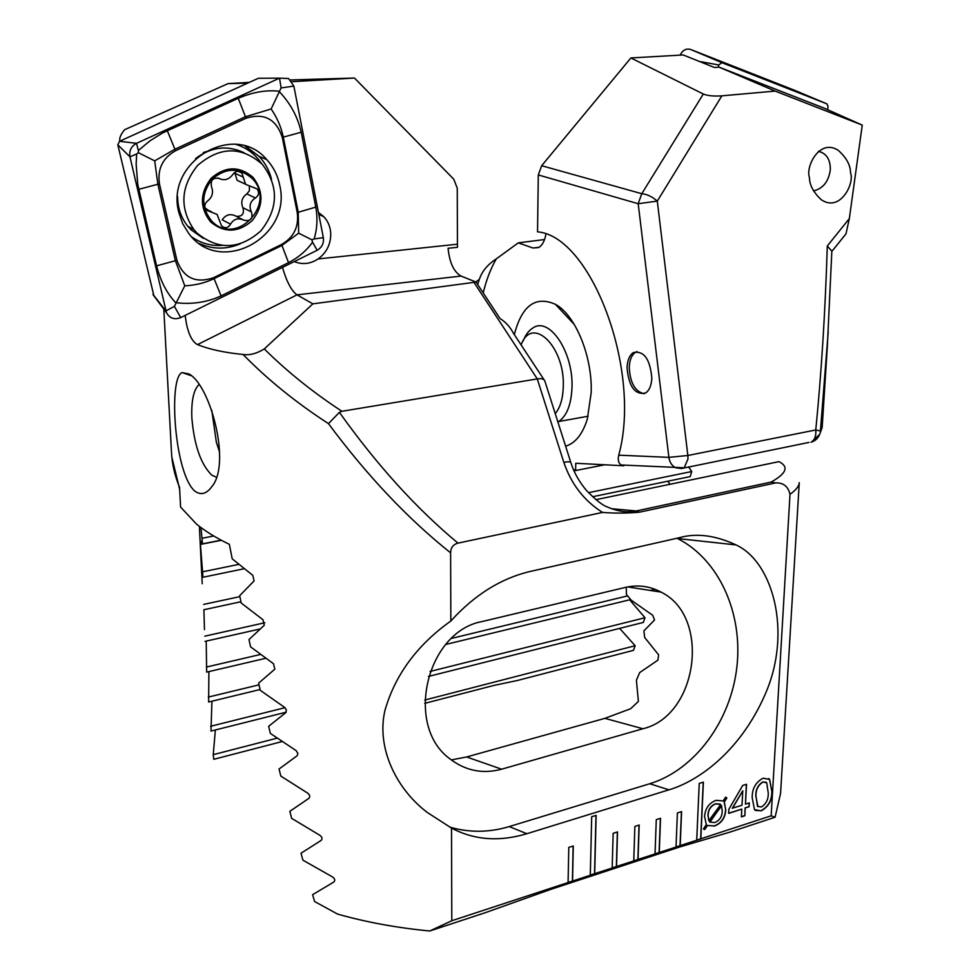 <?xml version="1.0" encoding="UTF-8"?>
<svg xmlns="http://www.w3.org/2000/svg" width="980" height="980" viewBox="0 0 980 980"><rect width="100%" height="100%" fill="white"/><g stroke="black" fill="none" stroke-linecap="round" stroke-linejoin="round"><path stroke-width="1.47" d="M850.542 172.921C854.756 183.554 840.105 212.599 821.326 199.749C813.461 192.484 809.505 185.061 809.443 177.49C805.34 166.87 819.501 138.229 838.157 150.258C846.402 157.609 850.53 165.155 850.542 172.921M637.049 351.538L635.567 352.237C631.696 354.895 629.589 359.93 629.246 367.341C630.079 382.776 635.04 391.571 644.117 393.727M627.053 367.708C628.78 386.684 634.954 395.124 645.575 393.029C649.348 390.42 651.431 385.446 651.823 378.096C650.071 358.986 643.921 350.485 633.362 352.592C629.503 355.25 627.396 360.285 627.053 367.708M514.329 334.621C521.813 305.613 535.496 295.519 555.403 304.315C575.419 315.009 592.422 356.23 591.197 392.588L587.29 419.232C582.5 434.312 575.272 443.303 565.619 446.182M477.677 284.494L479.33 279.41C481.891 271.436 487.55 264.588 496.309 258.867L518.285 242.856L544.549 239.537M483.201 292.91C486.337 279.888 490.711 268.545 496.309 258.867M828.223 331.877L820.419 431.004L815.764 429.975C821.387 373.515 825.234 312.179 827.292 245.992L849.342 218.565L862.253 125.097L823.911 108.057L719.161 67.179L714.395 67.473L683.195 54.954L630.875 57.955L541.671 165.718L538.302 174.942L537.53 231.844C591.099 236.07 642.096 370.465 618.748 455.173L668.887 457.354C669.646 462.352 671.925 465.831 675.735 467.803L681.492 468.514L808.99 442.421M862.253 125.097L775.18 91.079L721.856 95.844L657.298 201.108L687.85 455.492L815.764 429.975C816.217 435.696 814.87 439.653 811.71 441.858L819.672 434.373L822.183 427.194L827.377 345.707M688.585 466.897L691.721 471.527L690.214 476.586L592.582 496.75M667.797 481.217L670.087 484.267M654.383 589.066L654.077 591.014M629.65 599.797L644.987 617.743L643.358 622.423L428.432 676.433M619.642 628.388L635.15 645.722L633.497 650.34L517.232 680.524L493.675 685.486L424.744 703.346M545.897 234.232C544.745 240.847 542.332 245.294 538.645 247.56L532.887 247.989L518.285 242.856M630.875 57.955L703.309 94.019C707.609 95.783 713.795 96.395 721.856 95.844M618.748 455.173C617.67 459.694 618.417 462.964 621.026 464.973L684.224 467.779L687.985 458.959L687.85 455.492L668.887 457.354L638.188 203.718L657.298 201.108C652.153 196.625 646.984 194.163 641.778 193.709L703.309 94.019M621.026 464.973L623.807 465.782L575.75 463.271L575.615 470.535L573.349 469.359M624.027 465.132L623.807 465.782M604.77 464.79L575.615 470.535M199.381 526.37L201.696 573.594L202.97 577.257L200.128 540.335L202.493 543.851L200.961 527.571M282.019 741.578L213.738 759.316L213.248 754.661L215.355 729.978M286.233 712.166L210.982 731.068L211.925 701.215M260.092 689.516L208.63 702.011L208.887 671.594M265.69 658.303L206.657 672.121L206.204 641.104M204.465 629.626L203.901 609.744M202.199 583.737L201.807 574.513M849.342 218.565L845.985 233.853L831.836 251.431M827.389 345.401L831.848 251.101L827.292 245.992M822.159 427.476L819.672 434.373C818.055 438.379 815.152 441 810.962 442.237M244.13 568.755L202.97 577.257M239.88 596.636L203.656 604.403M240.945 601.745L203.828 609.756M264.833 622.741L204.82 636.167M260.202 628.952L205.053 641.373M260.435 654.481L206.364 667.062M654.628 589.372L650.279 590.426M627.678 595.877L451.621 638.372M259.026 684.848L208.275 697.086M213.726 535.987L202.444 538.192M575.346 470.388L573.925 470.67M221.162 540.164L202.493 543.851M691.721 471.527L588.478 492.695M238.753 564.394L202.872 571.757M630.74 599.54L445.778 644.448M644.987 617.743L430.073 671.447M284.996 707.695L210.565 726.29M635.15 645.722L424.744 700.051M277.058 738.185L213.248 754.661M719.161 67.179L775.18 91.079M818.435 151.337C826.422 153.272 830.379 159.373 830.33 169.663C828.7 181.471 823.114 188.552 813.547 190.916M718.34 67.228L718.757 64.974L721.868 62.671L826.924 103.88L828.1 106.722L827.524 109.613M680.132 55.125C682.68 50.115 686.184 48.228 690.63 49.453L794.204 90.123L826.924 103.88M279.643 184.938C277.622 175.175 273.298 166.71 266.683 159.544C234.465 120.773 164.848 161.712 178.85 212.538L182.696 223.71L188.821 233.571C220.304 276.776 292.775 236.78 279.643 184.938M175.726 150.651C162.631 157.927 157.229 169.05 159.495 184.007L176.902 260.3C183.517 278.014 195.78 283.796 213.689 277.646L281.591 244.449C293.829 237.356 299.047 226.723 297.246 212.55L282.289 137.408C276.262 119.107 264.245 112.688 246.237 118.163L175.726 150.651L174.918 149.205L154.693 160.867L157.878 184.24L159.495 184.007M138.352 150.504L150.05 140.777L162.815 132.839L238.25 98.294C252.595 92.157 266.144 89.805 278.896 91.213C290.313 103.121 297.749 116.792 301.203 132.239L315.793 207.111C317.753 217.964 317.214 228.573 314.176 238.924L311.873 239.806L312.571 242.195C306.25 250.88 298.239 257.691 288.524 262.652L221.076 295.899C206.927 302.379 191.786 304.633 175.628 302.649C166.845 293.277 160.5 281.003 156.592 265.837L137.763 184.411L136.147 164.199L136.661 153.983L138.352 152.672L138.352 150.504L136.526 143.325C131.197 146.253 129.005 150.761 129.96 156.837L166.453 312.632C169.626 318.341 174.379 319.995 180.7 317.606L317.14 250.292C321.954 247.462 324.013 243.261 323.339 237.675L293.853 86.093L288.622 78.547L279.533 78.143L136.526 143.325L119.536 141.292L117.821 144.82L153.909 295.862M260.558 78.253L258.401 78.265L119.536 141.292M138.78 189.324L157.878 184.24L175.31 260.509L184.767 285.805C195.118 285.364 204.832 283 213.934 278.712L281.787 245.527L298.667 233.167L298.214 212.06L283.269 136.955C281.138 126.959 277.095 117.637 271.142 108.976L281.101 87.931L293.853 86.093M184.767 285.805L174.416 306.36L180.7 317.606M271.142 108.976L245.441 116.755L246.237 118.163M154.693 160.867L138.352 152.672M311.873 239.806L298.667 233.167M294.269 261.574C302.477 264.87 310.427 264 318.108 258.94C326.438 252.803 330.652 244.51 330.762 234.073C330.517 227.274 328.227 221.505 323.865 216.739L318.439 212.464M163.807 309.092L171.512 452.858C172.125 464.214 174.808 475.704 179.548 487.342L180.577 507.04L196.453 524.055C205.041 531.111 216.004 537.861 229.345 544.317L232.211 558.821L252.816 575.37L254.065 580.932L239.684 595.681L241.203 603.019L262.971 619.74L264.269 625.252L248.981 639.585L250.561 646.861L273.493 663.705L274.841 669.156L258.634 683.121L260.276 690.337L284.788 707.511L286.405 709.961L285.805 712.656L268.655 726.278L270.358 733.42L296.119 750.607L297.92 753.51L297.185 755.702L279.055 769.018L280.819 776.099L307.475 792.992C309.827 794.78 310.317 796.544 308.97 798.296L289.835 811.342L291.66 818.349L319.651 835.168C322.102 836.908 322.628 838.66 321.207 840.399L301.007 853.237L302.918 860.17L332.306 876.818C334.866 878.533 335.405 880.261 333.911 881.988L312.608 894.667L314.58 901.514L337.586 914.095C366.165 922.192 396.876 927.827 429.718 931L451.805 920.735L451.511 828.076C474.247 840.105 499.371 841.979 526.897 833.698L668.936 789.831C695.077 782.248 739.141 754.539 765.527 693.509C792.502 631.242 772.424 561.454 736.041 544.929C715.106 535.178 695.984 532.826 678.675 537.873L529.886 571.524C500.841 578.421 474.492 594.921 450.837 621.026L450.616 552.843C407.888 518.8 367.169 475.741 328.459 423.63C296.009 402.56 267.54 379.505 243.065 354.466C224.739 352.702 209.561 349.419 197.507 344.617L197.286 344.519C192.411 341.714 188.821 334.903 186.506 324.086L185.134 315.413M282.485 267.381C286.552 281.468 291.329 290.582 296.818 294.735L312.853 303.849L476.096 282.081L461.041 276.066L297.014 294.845L197.507 344.617M188.993 373.968C210.345 385.091 231.378 463.626 211.925 486.497C206.609 493.957 200.912 495.5 194.812 491.115C174.22 473.328 168.291 377.435 182.109 372.572L188.993 373.968M198.964 384.613C193.587 389.893 191.21 400.93 191.847 417.737C194.163 445.238 200.827 464.398 211.852 475.202L216.286 477.187M544.059 379.774L513.287 333.041C510.163 326.989 505.729 322.138 500.008 318.488L476.096 282.081M568.094 882.355L572.565 881.069L573.276 845.973L568.78 847.394L568.094 882.539L594.688 873.793L596.134 815.36L591.687 816.744L590.291 875.238M590.291 875.067L616.518 866.626L617.523 831.922L613.149 833.319L612.182 868.06M612.182 867.876L638.029 859.558L639.181 825.062L634.869 826.422L633.754 860.967M633.766 860.795L659.258 852.588L660.532 818.288L656.282 819.635L655.032 853.972M655.044 853.813L680.181 845.716L681.59 811.599L677.401 812.935L676.016 847.088M676.029 846.916L700.823 838.941L703.383 782.15L699.242 783.424L696.707 840.289M696.719 840.117L771.162 815.826L775.082 817.234L780.57 793.42L799.264 482.626C799.055 486.202 795.968 490.098 790.003 494.324L771.162 815.826M450.616 552.843C450.763 547.636 453.226 544.402 457.991 543.128L602.59 512.43C614.901 513.373 627.151 513.299 639.352 512.197L775.548 482.932C783.326 482.564 788.153 486.362 790.003 494.324M451.805 920.735L568.094 882.539M745.253 808.01L744.837 815.74L741.382 816.867L741.787 809.125L728.655 813.376L728.863 809.26L742.693 785.47L746.527 784.27L745.462 804.139L749.296 802.914L749.088 806.773L745.094 807.9L744.837 815.74M707.438 825.577L704.73 829.533L703.469 829.007L706.298 824.486L704.596 816.646C705.073 808.61 708.871 803.171 716 800.342L723.191 800.917L725.641 797.095L726.866 798.002L724.281 801.995L725.764 809.86C725.298 817.773 721.574 823.151 714.567 826.018L707.278 825.466L704.73 829.533M771.983 791.448C772.13 800.317 768.528 806.773 761.178 810.84L754.49 809.652L752.211 797.781C752.015 788.827 755.617 782.31 763.028 778.218L769.643 779.382L771.823 791.338C771.971 800.207 768.369 806.663 761.019 810.73L761.178 810.84M461.041 276.066C453.863 271.95 449.538 262.689 448.068 248.271L457.452 247.315L457.256 188.185L453.765 179.205L354.478 78.045L292.016 81.695M451.511 828.076L427.084 812.322C394.573 787.455 376.185 745.645 385.14 709.704C395.491 674.363 417.394 644.803 450.837 621.026M602.59 512.43C584.166 500.866 571.242 484.169 563.819 462.34L537.285 378.917L341.91 411.282C312.902 392.257 287.018 371.469 264.282 348.929L312.853 303.849M264.282 348.929C256.687 353.609 249.606 355.446 243.065 354.466M328.459 423.63L339.399 412.347C376.982 465.084 416.512 508.669 457.991 543.128M341.91 411.282L339.399 412.347M474.051 282.497L537.285 378.917C541.377 378.255 543.9 378.929 544.843 380.963M119.817 141.169C119.18 138.119 120.785 134.297 124.644 129.703L228.058 83.619L249.349 82.369M354.478 78.045L290.521 79.956M429.718 931L485.186 912.723L550.552 889.46L680.059 846.879L729.267 832.326L775.082 817.234M563.819 462.34C568.339 461.507 570.691 461.605 570.862 462.621C573.937 472.495 579.192 481.829 586.64 490.662C595.779 499.959 602.627 505.374 607.171 506.905C618.062 511.597 627.776 512.944 636.314 510.948L771.15 482.074C786.487 473.487 789.096 466.676 778.965 461.641L595.975 499.665M451.29 759.917L466.615 756.964L604.893 718.352L630.63 708.736L638.397 701.423L636.4 680.23L639.683 672.586L657.923 660.14L658.621 654.836L644.668 637.478L643.897 630.924L654.554 619.96L652.692 615.281L631.23 600.189L626.441 594.554L626.245 587.204M501.638 769.19L642.941 728.753C698.213 715.719 711.1 616.224 661.035 592.104C649.887 586.114 638.017 584.546 625.412 587.4L482.221 621.528C426.68 631.365 403.993 725.764 449.991 758.9C465.524 770.807 482.736 774.237 501.638 769.19L466.615 756.964M449.661 827.096C469.322 832.792 489.155 832.62 509.184 826.593L649.764 783.743C695.298 769.766 731.007 720.496 736.923 666.62C742.938 612.733 718.769 559.237 677.486 538.51L676.984 538.265M775.548 482.932L771.15 482.074M247.671 83.129L228.058 83.619M704.583 829.423L703.493 828.958M725.641 797.108L726.866 798.002M726.707 797.892L724.281 801.995M724.122 801.885L725.764 809.86M725.604 809.75C725.139 817.651 721.415 823.041 714.42 825.907L714.567 826.018M714.42 825.907L707.278 825.466M720.214 804.115L715.523 803.759C710.573 805.854 708.062 809.737 707.989 815.385L708.81 820.75L720.717 804.519L715.682 803.87C710.733 805.977 708.209 809.848 708.136 815.495L708.81 820.75M721.66 805.768L709.692 822.036L714.751 822.551C719.577 820.505 722.076 816.744 722.248 811.244L721.501 805.646L709.9 822.208M744.678 815.63L741.395 816.695M728.655 813.216L741.787 809.125M746.356 784.319L745.462 804.139M749.124 802.963L749.088 806.773M748.928 806.663L745.094 807.9M742.767 790.787L732.33 808.206L741.995 805.254L742.767 790.787L732.489 808.316M761.019 810.73L755.323 810.423M768.626 778.524L769.484 779.284L771.823 791.338M766.115 782.248L762.673 781.991C757.699 785.323 755.433 790.149 755.874 796.446L757.957 806.724M762.832 782.101C757.859 785.433 755.592 790.26 756.033 796.556L757.479 806.283L761.423 806.981C766.372 803.686 768.626 798.908 768.198 792.661L766.715 782.751L762.673 781.991M700.663 838.819L703.223 782.199M594.542 873.67L595.987 815.409M680.022 845.605L681.431 811.648M659.099 852.478L660.373 818.337M637.882 859.436L639.021 825.111M616.371 866.504L617.363 831.971M572.418 880.947L573.129 846.01M257.054 188.919L245.6 184.338L241.852 172.921C238.483 170.398 235.433 170.961 232.726 174.624C228.781 179.659 224.273 180.945 219.177 178.47C212.832 177.38 210.284 180.198 211.533 186.898C213.615 192.472 212.293 197.176 207.552 201.035C204.514 203.632 204.012 206.633 206.045 210.039L217.095 214.436L221.529 225.841C225.106 228.744 228.095 228.193 230.521 224.163C233.804 218.846 238.263 217.536 243.922 220.231C250.721 221.529 253.22 218.748 251.395 211.888C248.761 206.106 250.108 201.464 255.413 197.972C258.892 195.473 259.467 192.496 257.152 189.03L257.054 188.919M210.235 211.668L204.967 207.858M197.005 233.093C218.381 250.427 239.671 249.667 260.888 230.839C278.455 208.495 278.945 186.347 262.346 164.383L262.224 164.248C241.337 146.057 219.826 146.437 197.666 165.375C180.675 186.543 179.414 207.956 193.881 229.602L197.005 233.093M211.227 178.201C199.675 193.207 199.504 207.809 210.7 222.007C224.506 233.203 238.336 232.75 252.203 220.659C263.546 206.021 263.816 191.566 253.012 177.331C239.414 165.779 225.486 166.073 211.227 178.201M244.179 152.782C227.372 144.881 211.166 146.816 195.571 158.564M177.625 196.576C177.686 207.821 181.043 217.683 187.707 226.147L190.806 229.614L203.326 238.348M211.668 220.99C236.033 247.585 277.659 203.338 252.056 178.336C239.071 167.323 225.768 167.605 212.17 179.181C201.145 193.501 200.986 207.429 211.668 220.99M205.482 209.193L210.504 211.803M234.673 172.431L237.148 180.32L243.665 183.321M249.398 186.727L249.398 190.782L246.825 193.918C241.901 197.531 240.59 202.113 242.881 207.686L251.395 211.888M242.881 207.686C244.522 213.763 242.305 216.641 236.229 216.311M242.55 219.532L235.47 215.931C230.19 213.42 225.768 214.706 222.203 219.814L230.521 224.163M211.803 410.399L216.384 442.348L219.643 452.258M523.222 340.795C525.648 334.695 528.882 330.419 532.936 327.957C549.51 316.197 573.827 352.641 571.965 388.141C571.12 404.924 566.697 416.059 558.673 421.535L557.902 421.988M521.103 344.911C532.005 314.629 565.411 346.7 563.267 387.357C562.79 399.08 560.119 407.827 555.231 413.621M532.887 247.989L539.074 247.315M541.671 165.718L641.778 193.709L638.188 203.718L538.302 174.942M479.33 279.41L475.79 281.958M202.725 576.852L201.917 577.024M575.542 470.498L573.986 470.804M221.382 540.286L200.324 544.439M721.868 62.671L690.63 49.453M718.757 64.974L701.031 61.74M207.344 151.435L205.923 151.667M191.811 237.013C200.974 243.334 211.104 246.139 222.203 245.417M271.521 179.254C269.292 170.508 265.176 162.888 259.161 156.408L245.882 146.4M261.55 163.55C255.204 154.154 246.691 147.772 235.984 144.379M117.821 144.82L129.96 156.837L136.661 153.983M258.401 78.265L279.533 78.143L281.101 87.931M153.003 294.392L165.889 310.905L174.416 306.36M199.504 243.591C213.003 249.557 226.662 249.594 240.468 243.702M314.176 238.924L323.339 237.675M312.571 242.195L317.14 250.292M238.25 98.294L245.441 116.755L174.918 149.205L167.274 130.659M301.203 132.239L282.289 137.408M315.793 207.111L297.246 212.55M288.524 262.652L281.591 244.449M221.076 295.899L213.689 277.646M156.592 265.837L176.902 260.3M457.354 244.216L318.108 258.94M611.532 508.718L636.314 510.948L639.352 512.197M604.893 718.352L642.941 728.753M668.936 789.831L649.764 783.743M526.897 833.698L509.184 826.593M218.075 177.956L219.177 178.47M234.686 173.215L243.199 177.074M246.825 193.918L255.413 197.972M574.329 324.527L555.403 304.315M635.567 352.237L633.362 352.592M178.446 205.8L177.539 202.639M245.196 146.192L259.161 156.408L266.683 159.544M153.15 294.845L166.453 312.632M203.338 152.5L208.054 151.141M627.69 586.91L661.035 592.104M736.041 544.929L677.486 538.51M544.917 381.257L570.752 462.303M179.646 489.241L171.843 457.17M191.308 375.732L182.109 372.572M318.819 214.436L323.865 216.739M209.61 210.823L211.508 211.815M187.707 226.147L193.881 229.602M238.128 171.316L241.95 173.031M237.148 180.32L245.404 184.118M253.281 187.241L257.152 189.03M558.673 421.535L588.123 416.231"/></g></svg>

